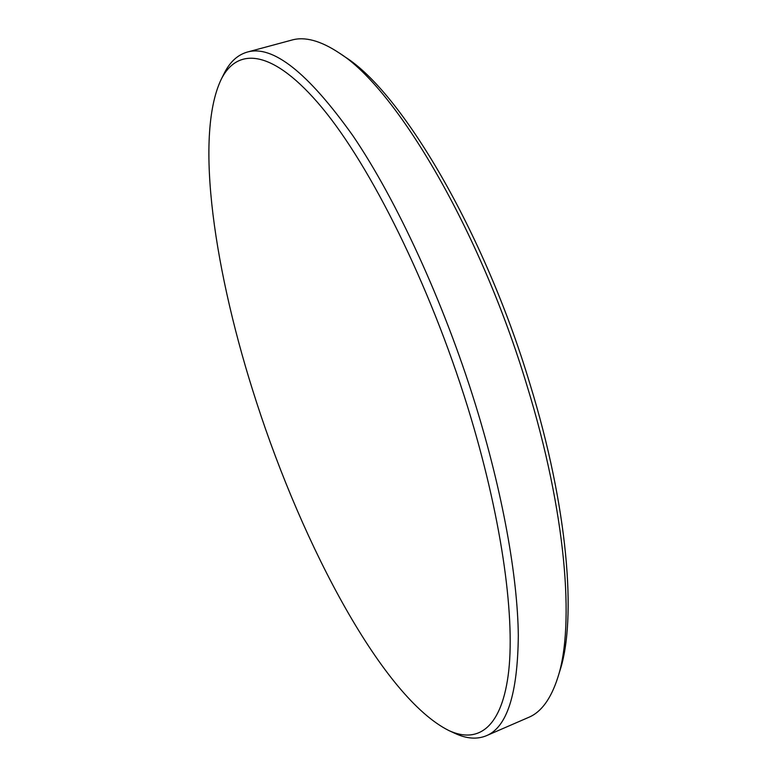 <?xml version="1.0" encoding="UTF-8"?>
<svg xmlns="http://www.w3.org/2000/svg" width="777" height="777" viewBox="0 0 777 777"><rect width="100%" height="100%" fill="white"/><g stroke="black" fill="none" stroke-linecap="round" stroke-linejoin="round"><path stroke-width="1.17" d="M256.449 402.01C214.928 274.679 193.861 136.83 221.163 79.439C237.558 46.474 273.222 49.068 322.067 107.75C370.697 166.229 429.555 284.061 467.54 406.604C500.903 514.257 514.986 613.568 508.76 670.6C502.34 727.573 478.36 744.133 448.96 730.594C383.314 697.96 303.292 547.115 256.449 402.01M221.163 79.439L224.048 73.66C229.73 62.131 237.451 54.944 247.203 52.098C272.649 44.677 307.877 72.543 352.875 135.684C396.445 199.806 443.521 301.505 475.485 404.632C502.758 492.89 517.657 576.874 518.317 635.557C517.705 693.871 507.06 727.262 486.363 735.732C476.961 739.587 466.443 738.772 454.817 733.303L448.96 730.594M247.203 52.098L291.763 40.083C304.807 36.344 320.668 40.676 339.335 53.059L345.095 56.983C400.981 91.841 483.818 230.303 529.992 384.1C568.045 507.527 576.903 619.337 559.858 670.891L557.799 677.554C550.932 698.873 541.229 712.14 528.69 717.356L486.363 735.732M339.335 53.059C395.716 88.141 479.982 229.205 527.097 386.023C565.918 511.868 575.019 625.553 557.799 677.554"/></g></svg>
